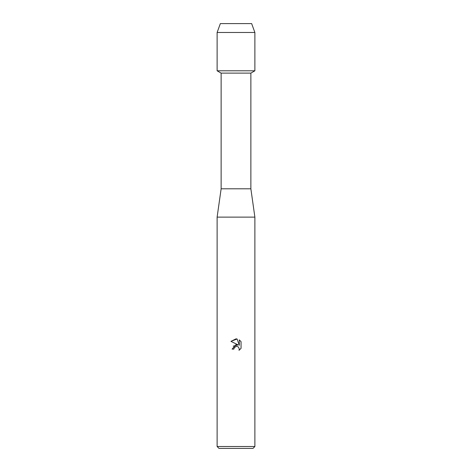 <?xml version="1.0" encoding="UTF-8"?>
<svg xmlns="http://www.w3.org/2000/svg" width="472" height="472" viewBox="0 0 472 472"><rect width="100%" height="100%" fill="white"/><g stroke="black" fill="none" stroke-linecap="round" stroke-linejoin="round"><path stroke-width="0.71" d="M251.647 23.6L220.353 23.6L251.647 23.6L254.88 32.474L254.88 70.8L236 70.8L254.88 70.8L250.868 73.119L250.868 188.8L254.88 217.12L254.88 446.512L217.12 446.512L219.008 448.4L252.992 448.4L254.88 446.512M250.868 188.8L221.132 188.8L221.132 73.119L250.868 73.119M221.132 188.8L217.12 217.12L254.88 217.12M236 346.448L234.165 347.882L233.876 349.115L232.094 349.115L236 344.648L238.165 344.914L230.95 341.356L236 338.866L237.097 338.984L239.298 345.327L239.298 339.893L241.05 341.663L241.05 348.365L239.021 350.312L239.304 349.097L238.513 347.18L237.634 346.59L236 346.448L237.634 346.59L238.513 347.18L239.304 349.097L239.021 350.312L241.05 348.365M233.876 349.115L234.059 348.118M238.165 344.914L233.186 346.153M234.165 347.882L235.829 346.495M241.05 341.663L239.298 339.899M237.097 338.984L230.955 341.356M220.353 23.6L217.12 32.474L217.12 70.8L236 70.8L217.12 70.8L221.132 73.119M217.12 32.474L254.88 32.474M217.12 217.12L217.12 446.512"/></g></svg>
